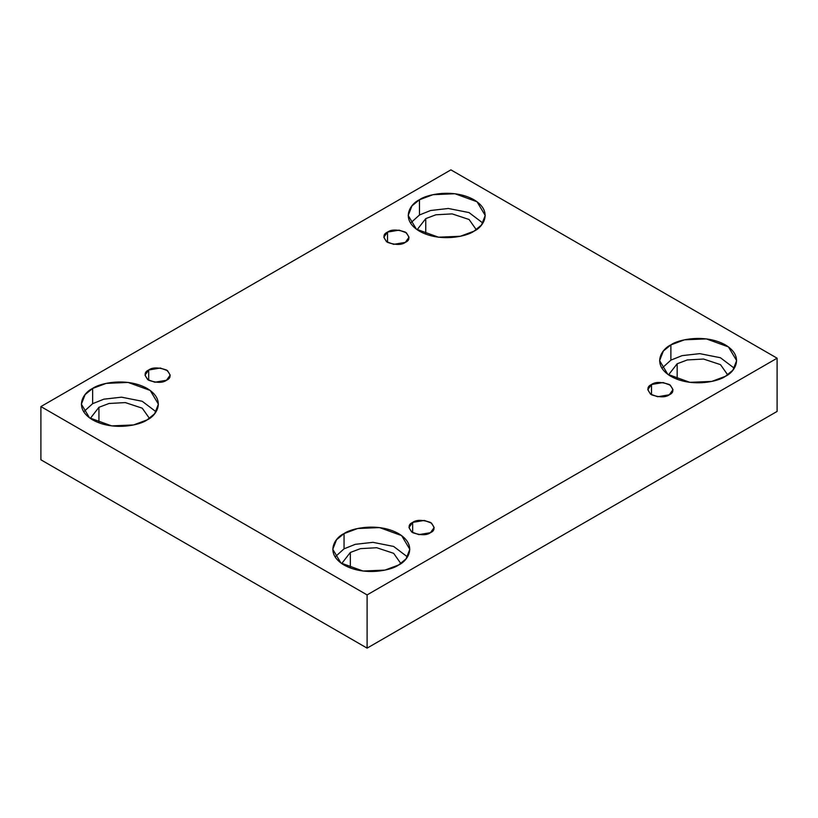 <?xml version="1.0" encoding="UTF-8"?>
<svg xmlns="http://www.w3.org/2000/svg" width="818" height="818" viewBox="0 0 818 818"><rect width="100%" height="100%" fill="white"/><g stroke="black" fill="none" stroke-linecap="round" stroke-linejoin="round"><path stroke-width="1.23" d="M387.527 232.097L383.836 237.24L386.515 241.719L393.734 244.347L405.329 242.384C401.628 245.103 395.697 245.103 387.527 242.384C382.814 237.67 382.814 234.234 387.527 232.097C391.229 229.377 397.17 229.377 405.329 232.097C410.053 236.821 410.053 240.247 405.329 242.384L409.02 237.24L406.341 232.762L399.123 230.144L387.527 232.097L387.527 242.384L387.527 232.097M148.692 369.992L145.001 375.135L147.68 379.613L154.899 382.231L166.494 380.268C162.792 382.998 156.862 382.998 148.692 380.268C143.978 375.554 143.978 372.129 148.692 369.992C152.393 367.272 158.334 367.272 166.494 369.992C171.218 374.705 171.218 378.131 166.494 380.268L170.185 375.135L167.506 370.646L160.287 368.028L148.692 369.992L148.692 380.268L148.692 369.992M412.671 522.395L408.98 527.538L411.659 532.017L418.877 534.635L430.472 532.682C426.771 535.401 420.83 535.401 412.671 532.682C407.947 527.958 407.947 524.532 412.671 522.395C416.372 519.675 422.303 519.675 430.472 522.395C435.186 527.109 435.186 530.545 430.472 532.682L434.164 527.538L431.485 523.06L424.266 520.432L412.671 522.395L412.671 532.682L412.671 522.395M651.506 384.501L647.815 389.644L650.494 394.133L657.713 396.75L669.308 394.787C665.607 397.507 659.666 397.507 651.506 394.787C646.782 390.074 646.782 386.648 651.506 384.501C655.208 381.781 661.138 381.781 669.308 384.501C674.022 389.225 674.022 392.65 669.308 394.787L672.999 389.644L670.32 385.166L663.101 382.548L651.506 384.501L651.506 394.787L651.506 384.501M92.649 388.438L85.123 394.583L81.371 404.164L89.551 417.865L111.647 425.881L133.538 424.951L147.117 419.89C140.246 425.115 113.181 431.311 92.649 419.89C72.863 408.029 83.589 392.405 92.649 388.438C99.52 383.202 126.585 377.016 147.117 388.438C166.903 400.288 156.177 415.922 147.117 419.89L154.643 413.744L158.395 404.164L150.215 390.452L128.119 382.435L106.228 383.366L92.649 388.438L92.649 403.673L92.649 388.438M83.702 411.781L92.649 403.673L83.702 411.781M98.937 407.303L90.307 418.407L98.937 407.303L98.937 422.824L98.937 407.303L109.05 403.478L125.318 402.589L142.26 408.192L149.459 418.407L142.26 408.192L125.318 402.589L109.05 403.478L98.937 407.303M419.47 199.745L411.955 205.891L408.192 215.471L416.382 229.173L438.468 237.189L460.36 236.259L473.949 231.197C467.078 236.422 440.002 242.619 419.47 231.197C399.685 219.336 410.411 203.713 419.47 199.745C426.352 194.51 453.417 188.324 473.949 199.745C493.735 211.596 483.009 227.23 473.949 231.197L481.465 225.052L485.227 215.471L477.037 201.76L454.951 193.743L433.059 194.674L419.47 199.745L419.47 214.981L419.47 199.745M410.524 223.089L419.47 214.981L410.524 223.089M425.759 218.611L417.129 229.715L425.759 218.611L425.759 234.132L425.759 218.611L435.882 214.786L452.149 213.897L469.092 219.5L476.291 229.715L469.092 219.5L452.149 213.897L435.882 214.786L425.759 218.611M670.883 344.889L663.357 351.034L659.605 360.615L667.785 374.327L689.881 382.343L711.772 381.413L725.351 376.341C718.48 381.577 691.414 387.763 670.883 376.341C651.097 364.491 661.823 348.857 670.883 344.889C677.754 339.664 704.819 333.468 725.351 344.889C745.137 356.75 734.411 372.374 725.351 376.341L732.877 370.196L736.629 360.615L728.449 346.904L706.353 338.897L684.462 339.828L670.883 344.889L670.883 360.135L670.883 344.889M661.936 368.233L670.883 360.135L661.936 368.233M677.171 363.765L668.541 374.859L677.171 363.765L677.171 379.276L677.171 363.765L687.284 359.94L703.552 359.041L720.494 364.644L727.693 374.859L720.494 364.644L703.552 359.041L687.284 359.94L677.171 363.765M344.051 533.581L336.535 539.727L332.773 549.307L340.963 563.019L363.049 571.036L384.941 570.105L398.53 565.034C391.648 570.269 364.583 576.455 344.051 565.034C324.265 553.183 334.991 537.549 344.051 533.581C350.922 528.356 377.998 522.16 398.53 533.581C418.315 545.442 407.589 561.066 398.53 565.034L406.045 558.888L409.808 549.307L401.618 535.596L379.532 527.59L357.64 528.52L344.051 533.581L344.051 548.827L344.051 533.581M335.104 556.925L344.051 548.827L335.104 556.925M350.339 552.457L341.709 563.551L350.339 552.457L350.339 567.968L350.339 552.457L360.462 548.633L376.73 547.733L393.662 553.336L400.871 563.551L393.662 553.336L376.73 547.733L360.462 548.633L350.339 552.457M367.098 648.132L777.1 411.423L777.1 358.202L367.098 594.911L367.098 648.132L367.098 594.911L40.9 406.577L450.902 169.868L777.1 358.202L777.1 411.423L367.098 648.132L40.9 459.798L40.9 406.577L40.9 459.798L367.098 648.132M367.098 594.911L777.1 358.202L450.902 169.868L40.9 406.577L367.098 594.911M407.476 556.925L393.601 546.424L372.936 542.334L355.268 544.328L344.051 548.827L355.268 544.328L372.936 542.334L393.601 546.424L407.476 556.925M734.298 368.233L720.423 357.732L699.768 353.642L682.1 355.636L670.883 360.135L682.1 355.636L699.768 353.642L720.423 357.732L734.298 368.233M482.896 223.089L469.021 212.578L448.356 208.488L430.697 210.482L419.47 214.981L430.697 210.482L448.356 208.488L469.021 212.578L482.896 223.089M156.064 411.781L142.189 401.27L121.534 397.18L103.866 399.174L92.649 403.673L103.866 399.174L121.534 397.18L142.189 401.27L156.064 411.781"/></g></svg>
